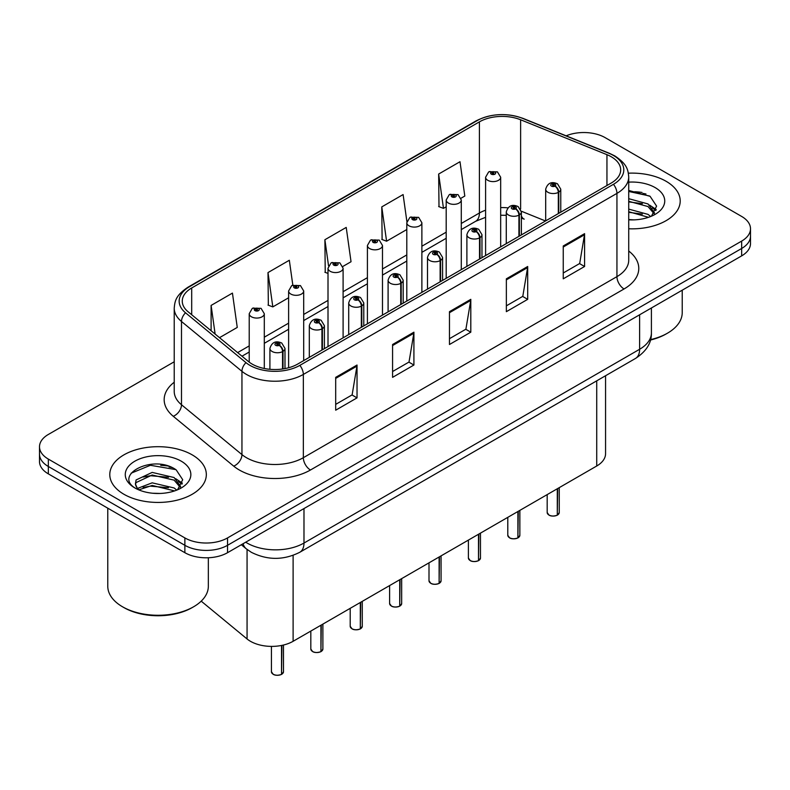 <?xml version="1.0" encoding="UTF-8"?>
<svg xmlns="http://www.w3.org/2000/svg" width="790" height="790" viewBox="0 0 790 790"><rect width="100%" height="100%" fill="white"/><g stroke="black" fill="none" stroke-linecap="round" stroke-linejoin="round"><path stroke-width="1.19" d="M521.37 215.798A18.101 8.473 -68 0 0 524.224 219.146L523.75 218.958M605.565 375.734L605.565 453.677A30.168 17.42 180 0 1 596.726 466.001L293.11 641.292A30.168 17.42 180 0 1 247.063 638.962L201.203 601.15M666.069 181.266A48.269 27.867 0 0 0 628.366 173.188A48.269 27.867 0 0 1 666.069 181.266A48.269 27.867 0 0 1 680.21 200.976A48.269 27.867 0 0 0 666.069 181.266M192.197 454.862A48.269 27.867 0 0 0 139.583 448.819A48.269 27.867 0 0 0 109.79 474.573A48.269 27.867 0 0 0 123.931 494.273A48.269 27.867 0 0 0 176.535 500.317A48.269 27.867 0 0 0 206.328 474.573A48.269 27.867 0 0 0 192.197 454.862A48.269 27.867 0 0 0 139.583 448.819A48.269 27.867 0 0 0 109.79 474.573A48.269 27.867 0 0 0 123.931 494.273A48.269 27.867 0 0 0 176.535 500.317A48.269 27.867 0 0 0 206.328 474.573A48.269 27.867 0 0 0 192.197 454.862M611.243 156.756A32.183 18.575 180 0 1 620.673 169.899A32.183 18.575 180 0 1 611.243 183.033L297.652 364.091A32.183 18.575 180 0 1 248.534 361.603L188.089 311.764A32.183 18.575 180 0 1 182.263 301.109A32.183 18.575 180 0 1 191.694 287.975L479.412 121.858A32.183 18.575 180 0 1 520.62 119.774L606.947 154.672A32.183 18.575 180 0 1 611.243 156.756M613.455 155.482A35.303 20.382 0 0 0 608.744 153.201L522.417 118.303A35.303 20.382 0 0 0 477.2 120.584L189.491 286.701A35.303 20.382 0 0 0 185.531 312.8L245.976 362.64A35.303 20.382 0 0 0 299.854 365.365L613.455 184.307A35.303 20.382 0 0 0 613.455 155.482M174.225 361.781L48.338 434.461A30.168 17.42 0 0 0 39.5 446.775L39.5 461.558A30.168 17.42 0 0 0 48.338 473.872L184.87 552.694L184.87 545.307A30.168 17.42 0 0 0 227.54 545.307L741.662 248.475A30.168 17.42 0 0 0 750.5 236.161A30.168 17.42 0 0 1 741.662 248.475L227.54 545.307A30.168 17.42 0 0 1 184.87 545.307L48.338 466.485L184.87 545.307L184.87 537.921A30.168 17.42 0 0 0 227.54 537.921L741.662 241.088A30.168 17.42 0 0 0 750.5 228.774A30.168 17.42 0 0 0 741.662 216.45L605.13 137.628A30.168 17.42 0 0 0 566.154 135.821M39.5 454.161A30.168 17.42 0 0 0 48.338 466.485A30.168 17.42 0 0 1 39.5 454.161M335.691 377.353L335.691 410.198L357.031 397.874L357.031 365.029L335.691 377.353M335.691 404.371L352.123 394.882L356.942 366.125A8.048 4.641 -120 0 0 357.031 365.029M351.985 394.961L357.031 397.874M392.581 344.509L392.581 377.353L413.911 365.029L413.911 332.185L392.581 344.509M392.581 371.527L409.013 362.037L413.832 333.281A8.048 4.641 -120 0 0 413.911 332.185M408.865 362.116L413.911 365.029M563.25 245.976L563.25 278.821L584.58 266.497L584.58 233.652L563.25 245.976M563.25 272.994L579.682 263.505L584.491 234.749A8.048 4.641 -120 0 0 584.58 233.652M579.534 263.584L584.58 266.497M506.36 278.821L506.36 311.665L527.69 299.341L527.69 266.497L506.36 278.821M506.36 305.839L522.792 296.349L527.601 267.593A8.048 4.641 -120 0 0 527.69 266.497M522.644 296.428L527.69 299.341M449.471 311.665L449.471 344.509L470.8 332.185L470.8 299.341L449.471 311.665M449.471 338.683L465.903 329.193L470.722 300.437A8.048 4.641 -120 0 0 470.8 299.341M465.754 329.272L470.8 332.185M628.721 228.784A48.269 27.867 0 0 0 680.21 200.976A48.269 27.867 0 0 1 628.721 228.784M39.5 446.775A30.168 17.42 0 0 0 48.338 459.089L184.87 537.921M219.502 337.676L237.257 327.425L232.438 293.1L211.108 305.424L211.108 330.743M406.899 221.635L403.107 194.567L381.777 206.891L382.113 239.538M461.014 198.241L464.806 196.048L459.997 161.723L438.657 174.047L439.003 206.694M292.823 285.121L289.328 260.256L267.998 272.58L268.343 305.226M342.83 266.467L351.037 261.737L346.218 227.411L324.887 239.735L325.233 272.382M328.008 273.419L324.887 272.254M324.887 239.735L328.541 265.776M381.777 206.891L386.587 241.207L406.801 229.535M386.587 241.207L381.777 239.41M438.657 174.047L443.476 208.363L446.192 206.792M443.476 208.363L438.657 206.565M267.998 272.58L272.817 306.895L288.617 297.771M272.817 306.895L267.998 305.098M211.108 305.424L215.127 334.061M172.092 467.581A40.231 23.226 0 0 0 169.08 467.009M645.973 193.994A40.231 23.226 0 0 0 642.961 193.422M184.87 552.694A30.168 17.42 0 0 0 227.54 552.694L741.662 255.871A30.168 17.42 0 0 0 750.5 243.547L750.5 228.774M557.256 515.208C553.671 516.364 550.916 516.324 549.001 515.1L547.184 512.552A6.034 3.486 0 0 0 548.951 515.011A6.034 3.486 0 0 0 557.296 515.12L557.157 515.199A5.836 3.367 180 0 1 549.099 515.09M557.296 514.873L557.671 488.546M558.777 213.32L558.777 192.138A5.026 3.032 -122.2 0 0 555.074 186.065A2.518 1.452 0 0 0 554.995 184.06A2.518 1.452 0 0 0 551.44 184.06A2.518 1.452 0 0 0 551.44 186.114A2.518 1.452 0 0 0 554.916 186.154L553.899 185.512A1.007 0.583 180 0 1 552.832 184.554A1.007 0.583 180 0 1 553.958 185.482L555.074 186.065M554.916 186.154A5.026 2.775 62.1 0 1 558.313 192.405A7.545 4.355 180 0 1 547.885 192.276A7.545 4.355 180 0 1 545.683 189.195C547.608 183.004 551.548 181.206 557.513 183.813L560.762 189.195A7.545 4.355 180 0 1 558.777 192.138M558.313 213.596L558.313 192.405M557.296 515.12L557.296 488.763M500.672 246.875L500.672 177.246A7.545 4.355 180 0 1 496.021 181.266A7.545 4.355 180 0 1 487.795 180.327A7.545 4.355 180 0 1 485.593 177.246L488.595 172.013A5.026 3.032 57.8 0 1 491.281 172.161A2.518 1.452 0 0 0 491.35 174.165A2.518 1.452 0 0 0 494.905 174.165A2.518 1.452 0 0 0 494.905 172.111A2.518 1.452 0 0 0 491.429 172.072L492.456 172.714A1.007 0.583 180 0 1 493.513 173.672A1.007 0.583 180 0 1 492.387 172.743L491.281 172.161M492.456 173.563L492.456 172.714M491.429 172.072A5.026 2.775 -117.9 0 0 489.079 171.726A5.026 2.775 -117.9 0 0 488.862 171.874M492.387 173.533L492.387 172.743M517.865 537.951C514.28 539.106 511.525 539.076 509.599 537.852L507.792 535.294A6.034 3.486 0 0 0 509.56 537.753A6.034 3.486 0 0 0 517.904 537.862L517.766 537.941A5.836 3.367 180 0 1 509.698 537.842M517.904 537.615L518.27 511.288M519.386 236.072L519.386 214.88A5.026 3.032 -122.2 0 0 515.682 208.807A2.518 1.452 0 0 0 515.603 206.802A2.518 1.452 0 0 0 512.048 206.802A2.518 1.452 0 0 0 512.048 208.856A2.518 1.452 0 0 0 515.524 208.906L514.507 208.264A1.007 0.583 180 0 1 513.441 207.296A1.007 0.583 180 0 1 514.567 208.224L515.682 208.807M515.524 208.906A5.026 2.775 62.1 0 1 518.921 215.147A7.545 4.355 180 0 1 508.493 215.018A7.545 4.355 180 0 1 506.281 211.937C508.207 205.746 512.157 203.958 518.121 206.555L521.37 211.937A7.545 4.355 180 0 1 519.386 214.88M518.921 236.338L518.921 215.147M517.904 537.862L517.904 511.505M478.464 560.702C474.879 561.848 472.134 561.818 470.208 560.594L468.401 558.036A6.034 3.486 0 0 0 470.169 560.505A6.034 3.486 0 0 0 478.503 560.604L478.375 560.683A5.836 3.367 180 0 1 470.307 560.584M478.503 560.357L478.878 534.04M479.994 258.814L479.994 237.622A5.026 3.032 -122.2 0 0 476.281 231.559A2.518 1.452 0 0 0 476.212 229.554A2.518 1.452 0 0 0 472.657 229.554A2.518 1.452 0 0 0 472.657 231.598A2.518 1.452 0 0 0 476.133 231.648L475.106 231.006A1.007 0.583 180 0 1 474.049 230.038A1.007 0.583 180 0 1 475.175 230.966L476.281 231.559M476.133 231.648A5.026 2.775 62.1 0 1 479.53 237.889A7.545 4.355 180 0 1 469.102 237.76A7.545 4.355 180 0 1 466.89 234.679C468.816 228.498 472.756 226.7 478.72 229.297L481.969 234.679A7.545 4.355 180 0 1 479.994 237.622M479.53 259.081L479.53 237.889M478.503 560.604L478.503 534.247M439.072 583.445C435.488 584.6 432.732 584.561 430.807 583.336L429 580.778A6.034 3.486 0 0 0 430.767 583.247A6.034 3.486 0 0 0 439.112 583.346L438.973 583.425A5.836 3.367 180 0 1 430.915 583.326M439.112 583.099L439.487 556.782M440.593 281.556L440.593 260.364A5.026 3.032 -122.2 0 0 436.89 254.301A2.518 1.452 0 0 0 436.811 252.296A2.518 1.452 0 0 0 433.256 252.296A2.518 1.452 0 0 0 433.256 254.35A2.518 1.452 0 0 0 436.732 254.39L435.715 253.748A1.007 0.583 180 0 1 434.648 252.78A1.007 0.583 180 0 1 435.774 253.709L436.89 254.301M436.732 254.39A5.026 2.775 62.1 0 1 440.129 260.641A7.545 4.355 180 0 1 429.701 260.502A7.545 4.355 180 0 1 427.489 257.422C429.424 251.24 433.364 249.442 439.329 252.05L442.578 257.422A7.545 4.355 180 0 1 440.593 260.364M440.129 281.823L440.129 260.641M439.112 583.346L439.112 556.999M399.671 606.187C396.096 607.342 393.341 607.303 391.415 606.078L389.608 603.53A6.034 3.486 0 0 0 391.376 605.989A6.034 3.486 0 0 0 399.72 606.098L399.582 606.177A5.836 3.367 180 0 1 391.514 606.068M399.72 605.851L400.086 579.524M401.202 304.298L401.202 283.116A5.026 3.032 -122.2 0 0 397.498 277.043A2.518 1.452 0 0 0 397.419 275.038A2.518 1.452 0 0 0 393.864 275.038A2.518 1.452 0 0 0 393.864 277.093A2.518 1.452 0 0 0 397.34 277.132L396.323 276.49A1.007 0.583 180 0 1 395.257 275.532A1.007 0.583 180 0 1 396.382 276.46L397.498 277.043M397.34 277.132A5.026 2.775 62.1 0 1 400.737 283.383A7.545 4.355 180 0 1 390.309 283.255A7.545 4.355 180 0 1 388.097 280.174C390.023 273.982 393.973 272.185 399.928 274.792L403.186 280.174A7.545 4.355 180 0 1 401.202 283.116M400.737 304.575L400.737 283.383M399.72 606.098L399.72 579.742M461.281 269.617L461.281 199.989A7.545 4.355 180 0 1 456.62 204.018A7.545 4.355 180 0 1 448.404 203.07A7.545 4.355 180 0 1 446.192 199.989L449.204 194.755A5.026 3.032 57.8 0 1 451.88 194.903A2.518 1.452 0 0 0 451.959 196.908A2.518 1.452 0 0 0 455.514 196.908A2.518 1.452 0 0 0 455.514 194.853A2.518 1.452 0 0 0 452.038 194.814L453.055 195.456A1.007 0.583 180 0 1 454.122 196.424A1.007 0.583 180 0 1 452.996 195.495L451.88 194.903M453.055 196.315L453.055 195.456M452.038 194.814A5.026 2.775 -117.9 0 0 449.688 194.478A5.026 2.775 -117.9 0 0 449.471 194.617M452.996 196.275L452.996 195.495M421.88 292.359L421.88 222.731A7.545 4.355 180 0 1 417.229 226.76A7.545 4.355 180 0 1 409.013 225.812A7.545 4.355 180 0 1 406.801 222.731L409.812 217.497A5.026 3.032 57.8 0 1 412.489 217.645A2.518 1.452 0 0 0 412.568 219.66A2.518 1.452 0 0 0 416.123 219.66A2.518 1.452 0 0 0 416.123 217.606A2.518 1.452 0 0 0 412.647 217.556L413.664 218.198A1.007 0.583 180 0 1 414.73 219.166A1.007 0.583 180 0 1 413.634 219.037L412.489 217.645M413.664 219.057L413.664 218.198M412.647 217.556A5.026 2.775 -117.9 0 0 410.296 217.22A5.026 2.775 -117.9 0 0 410.069 217.359M413.634 219.037A1.007 0.583 180 0 1 413.604 218.238M382.488 315.101L382.488 245.483A7.545 4.355 180 0 1 377.837 249.502A7.545 4.355 180 0 1 369.611 248.554A7.545 4.355 180 0 1 367.409 245.483L370.411 240.249A5.026 3.032 57.8 0 1 373.097 240.397A2.518 1.452 0 0 0 373.166 242.402A2.518 1.452 0 0 0 376.721 242.402A2.518 1.452 0 0 0 376.721 240.348A2.518 1.452 0 0 0 373.245 240.298L374.272 240.95A1.007 0.583 180 0 1 375.329 241.908A1.007 0.583 180 0 1 374.233 241.78L374.203 240.98L373.097 240.397M374.272 241.799L374.272 240.95M373.245 240.298A5.026 2.775 -117.9 0 0 370.895 239.963A5.026 2.775 -117.9 0 0 370.678 240.111M374.233 241.78A1.007 0.583 180 0 1 374.203 240.98M650.535 339.621A50.284 29.032 0 0 0 667.501 333.173A50.284 29.032 0 0 0 682.224 312.652L682.224 290.187M650.427 340.036A48.269 27.867 0 0 0 666.069 333.992L667.501 333.173M628.721 219.541L634.113 219.867M628.721 209.113L648.017 214.376L650.674 216.509M628.721 211.72L648.491 217.319M628.721 198.685L648.017 203.948L654.545 212.974M628.721 201.292L648.017 206.555L654.031 213.646M628.721 219.817A32.795 18.93 0 0 0 655.127 214.367A32.795 18.93 0 0 0 655.127 187.586A32.795 18.93 0 0 0 628.721 182.135M651.454 216.193L656.589 206.101L650.091 196.315L628.721 190.449M628.721 191.457L649.647 196.019M628.721 201.885L642.389 203.682M652.303 207.918L655.878 210.545M628.721 212.312L642.389 214.11M649.577 205.104L656.223 209.547M193.619 606.769L192.197 607.589A48.269 27.867 0 0 1 123.931 607.589L122.509 606.769A50.284 29.032 0 0 0 193.619 606.769A50.284 29.032 0 0 0 208.343 586.239L208.343 557.75M152.569 493.237L160.232 493.454M137.529 488.418L152.174 482.838L174.136 487.973L176.792 490.106M138.882 489.83L152.174 485.445L174.62 490.906M137.766 489.435L135.416 483.924A22.732 13.124 0 0 0 139.079 490.007M135.416 483.924L136.097 479.955L152.174 472.41L174.136 477.545L180.663 486.561M135.465 484.25L136.097 482.562L152.174 475.017L174.136 480.152L180.15 487.242M177.572 489.78L182.707 479.698L176.21 469.902C153.201 453.371 112.318 475.165 135.929 488.526L136.038 488.595M181.246 461.182A32.795 18.93 0 0 0 134.873 461.182A32.795 18.93 0 0 0 134.873 487.953A32.795 18.93 0 0 0 181.246 487.953A32.795 18.93 0 0 0 181.246 461.182M107.776 508.187L107.776 586.239A50.284 29.032 0 0 0 122.499 606.769A50.284 29.032 0 0 0 122.509 606.769L123.931 607.589M131.13 473.2L150.386 465.29L175.765 469.606M143.158 477.032L150.386 475.718L168.507 477.279M178.422 481.505L181.996 484.142M143.158 487.46L150.386 486.146L168.507 487.707M175.696 478.701L182.342 483.144M360.279 628.929C356.695 630.084 353.94 630.055 352.024 628.83L350.207 626.273A6.034 3.486 0 0 0 351.975 628.731A6.034 3.486 0 0 0 360.319 628.84L360.181 628.919A5.836 3.367 180 0 1 352.123 628.82M360.319 628.593L360.694 602.266M361.81 327.05L361.81 305.858A5.026 3.032 -122.2 0 0 358.097 299.795A2.518 1.452 0 0 0 358.018 297.781A2.518 1.452 0 0 0 354.463 297.781A2.518 1.452 0 0 0 354.463 299.835A2.518 1.452 0 0 0 357.939 299.884L356.922 299.242A1.007 0.583 180 0 1 355.856 298.274A1.007 0.583 180 0 1 356.991 299.203L358.097 299.795M357.939 299.884A5.026 2.775 62.1 0 1 361.336 306.125A7.545 4.355 180 0 1 350.908 305.997A7.545 4.355 180 0 1 348.706 302.916C350.632 296.724 354.572 294.937 360.536 297.534L363.785 302.916A7.545 4.355 180 0 1 361.81 305.858M361.336 327.317L361.336 306.125M360.319 628.84L360.319 602.484M320.888 651.681C317.303 652.826 314.548 652.797 312.623 651.572L310.816 649.015A6.034 3.486 0 0 0 312.583 651.483A6.034 3.486 0 0 0 320.928 651.582L320.789 651.661A5.836 3.367 180 0 1 312.722 651.562M320.928 651.335L321.303 625.018M322.409 349.792L322.409 328.601A5.026 3.032 -122.2 0 0 318.706 322.537A2.518 1.452 0 0 0 318.627 320.533A2.518 1.452 0 0 0 315.072 320.533A2.518 1.452 0 0 0 315.072 322.577A2.518 1.452 0 0 0 318.548 322.626L317.531 321.984A1.007 0.583 180 0 1 316.464 321.017A1.007 0.583 180 0 1 317.59 321.945L318.706 322.537M318.548 322.626A5.026 2.775 62.1 0 1 321.945 328.867A7.545 4.355 180 0 1 311.517 328.739A7.545 4.355 180 0 1 309.305 325.658C311.23 319.476 315.18 317.679 321.145 320.276L324.394 325.658A7.545 4.355 180 0 1 322.409 328.601M321.945 350.059L321.945 328.867M320.928 651.582L320.928 625.226M281.487 674.423C277.902 675.578 275.157 675.539 273.231 674.314L271.424 671.757A6.034 3.486 0 0 0 273.192 674.226A6.034 3.486 0 0 0 281.526 674.324L281.398 674.403A5.836 3.367 180 0 1 273.33 674.305M281.526 674.077L281.902 645.381M283.018 368.93L283.018 351.343A5.026 3.032 -122.2 0 0 279.304 345.279A2.518 1.452 0 0 0 279.235 343.275A2.518 1.452 0 0 0 275.68 343.275A2.518 1.452 0 0 0 275.68 345.329A2.518 1.452 0 0 0 279.156 345.368L278.129 344.726A1.007 0.583 180 0 1 277.073 343.759A1.007 0.583 180 0 1 278.199 344.687L279.304 345.279M279.156 345.368A5.026 2.775 62.1 0 1 282.553 351.619A7.545 4.355 180 0 1 272.125 351.481A7.545 4.355 180 0 1 269.913 348.4C271.839 342.218 275.789 340.421 281.744 343.028L284.993 348.4A7.545 4.355 180 0 1 283.018 351.343M282.553 368.999L282.553 351.619M281.526 674.324L281.526 645.46M343.097 337.853L343.097 268.225A7.545 4.355 180 0 1 338.436 272.244A7.545 4.355 180 0 1 330.22 271.306A7.545 4.355 180 0 1 328.008 268.225L331.02 262.991A5.026 3.032 57.8 0 1 333.696 263.139A2.518 1.452 0 0 0 333.775 265.144A2.518 1.452 0 0 0 337.33 265.144A2.518 1.452 0 0 0 337.33 263.09A2.518 1.452 0 0 0 333.854 263.05L334.871 263.692A1.007 0.583 180 0 1 335.938 264.65A1.007 0.583 180 0 1 334.841 264.531L334.871 263.692M333.854 263.05A5.026 2.775 -117.9 0 0 331.504 262.705A5.026 2.775 -117.9 0 0 331.277 262.853M334.812 264.512L334.812 263.722L333.696 263.139M334.841 264.531A1.007 0.583 180 0 1 334.812 263.722M303.696 360.596L303.696 290.967A7.545 4.355 180 0 1 299.045 294.996A7.545 4.355 180 0 1 290.819 294.048A7.545 4.355 180 0 1 288.617 290.967L291.619 285.733A5.026 3.032 57.8 0 1 294.305 285.881A2.518 1.452 0 0 0 294.384 287.886A2.518 1.452 0 0 0 297.939 287.886A2.518 1.452 0 0 0 297.939 285.832A2.518 1.452 0 0 0 294.463 285.792L295.48 286.434A1.007 0.583 180 0 1 296.536 287.402A1.007 0.583 180 0 1 295.411 286.474L294.305 285.881M295.48 287.293L295.48 286.434M294.463 285.792A5.026 2.775 -117.9 0 0 292.103 285.457A5.026 2.775 -117.9 0 0 291.885 285.595M295.411 287.254L295.411 286.474M264.304 368.496L264.304 313.709A7.545 4.355 180 0 1 259.643 317.738A7.545 4.355 180 0 1 251.427 316.79A7.545 4.355 180 0 1 249.215 313.709L252.227 308.475A5.026 3.032 57.8 0 1 254.903 308.623A2.518 1.452 0 0 0 254.982 310.638A2.518 1.452 0 0 0 258.537 310.638A2.518 1.452 0 0 0 258.537 308.584A2.518 1.452 0 0 0 255.061 308.535L256.079 309.176A1.007 0.583 180 0 1 257.145 310.144A1.007 0.583 180 0 1 256.049 310.016L256.079 309.176M255.061 308.535A5.026 2.775 -117.9 0 0 252.711 308.199A5.026 2.775 -117.9 0 0 252.494 308.337M256.019 309.996L254.903 308.623M256.049 310.016A1.007 0.583 180 0 1 256.019 309.216M596.726 380.829L596.726 466.001M247.063 549.445L247.063 638.962M293.11 555.36L293.11 641.292M628.721 251.013A50.284 29.032 180 0 1 624.051 288.962L310.45 470.01A10.053 5.806 60 0 1 303.34 457.696L616.941 276.638A40.231 23.226 0 0 0 628.721 260.216L628.721 176.96A40.231 23.226 180 0 1 616.941 193.382A10.053 5.806 -120 0 0 613.455 184.307M310.45 470.01A50.284 29.032 180 0 1 239.34 470.01A50.284 29.032 180 0 1 233.702 466.14L173.257 416.291A50.284 29.032 180 0 1 174.225 382.222M246.45 457.696A40.231 23.226 0 0 0 303.34 457.696L303.34 374.43A40.231 23.226 180 0 1 241.947 371.33L181.493 321.49A40.231 23.226 180 0 1 174.225 308.169L174.225 391.435A40.231 23.226 0 0 0 181.493 404.757L241.947 454.596A40.231 23.226 0 0 0 246.45 457.696M628.721 176.96C628.08 170.008 627.359 164.231 614.857 155.936L609.564 153.369A10.053 4.71 112 0 0 608.744 153.201M609.564 153.369L523.237 118.47C506.578 112.575 490.768 113.424 475.807 121.038A10.053 5.806 60 0 1 477.2 120.584M189.491 286.701A10.053 5.806 -120 0 0 188.089 287.145C175.558 295.47 174.867 301.237 174.225 308.169M185.531 312.8A10.053 6.725 129.5 0 0 181.493 321.49L181.493 404.757A10.053 6.725 -50.5 0 1 173.257 416.291M523.237 118.47A10.053 4.71 112 0 0 522.417 118.303M245.976 362.64A10.053 6.725 129.5 0 0 241.947 371.33L241.947 454.596A10.053 6.725 -50.5 0 1 233.702 466.14M299.854 365.365A10.053 5.806 60 0 1 303.34 374.43L616.941 193.382L616.941 276.638A10.053 5.806 60 0 0 624.051 288.962M227.54 537.921L227.54 552.694M741.662 241.088L741.662 255.871M48.338 459.089L48.338 473.872M191.694 287.975L191.694 314.736M606.947 154.672L606.947 185.512M520.62 119.774L520.62 209.064M545.515 220.983L521.321 211.207M507.901 207.859A32.183 18.575 0 0 0 500.672 207.582M485.593 210.219A32.183 18.575 0 0 0 479.412 213.004L461.281 223.471M479.412 121.858L479.412 213.004A18.101 10.448 60 0 1 475.659 221.289L461.281 229.594M446.192 232.181L421.88 246.213M406.801 254.923L382.488 268.965M367.409 277.665L343.097 291.707M328.008 300.417L303.696 314.45M288.617 323.159L264.304 337.192M249.215 345.901L237.612 352.607M449.471 312.702L470.722 300.437M506.36 279.858L527.601 267.593M563.25 247.013L584.491 234.749M392.581 345.546L413.832 333.281M335.691 378.39L356.942 366.125M245.7 542.207A40.231 23.226 0 0 0 247.092 543.046A40.231 23.226 0 0 0 303.982 543.046L639.624 349.269A40.231 23.226 0 0 0 651.404 332.847C651.701 342.83 646.378 351.372 635.456 358.472L299.815 552.259A20.115 11.613 60 0 0 303.982 543.046L303.982 508.562M639.624 314.785L639.624 349.269A20.115 11.613 60 0 1 635.456 358.472M243.073 543.727A20.115 13.45 129.5 0 0 246.263 548.803L241.325 544.735M557.671 514.902A6.034 3.486 0 0 0 559.251 512.552L559.251 487.637M518.27 537.644A6.034 3.486 0 0 0 519.86 535.294L519.86 510.38M478.878 560.387A6.034 3.486 0 0 0 480.468 558.036L480.468 533.122M439.487 583.139A6.034 3.486 0 0 0 441.067 580.778L441.067 555.864M400.086 605.881A6.034 3.486 0 0 0 401.675 603.53L401.675 578.616M642.023 192.454A40.231 23.226 0 0 0 634.637 191.763M168.142 466.041A40.231 23.226 0 0 0 160.755 465.359M360.694 628.623A6.034 3.486 0 0 0 362.274 626.273L362.274 601.358M321.303 651.365A6.034 3.486 0 0 0 322.883 649.015L322.883 624.1M281.902 674.117A6.034 3.486 0 0 0 283.491 671.757L283.491 645.025M475.807 121.038L188.089 287.145M524.224 219.146L521.37 218.099M506.281 215.334L500.672 215.226M485.593 217.319L475.659 221.289M446.192 238.304L421.88 252.336M406.801 261.046L382.488 275.088M367.409 283.788L343.097 297.83M328.008 306.54L303.696 320.572M288.617 329.282L264.304 343.314M249.215 352.024L241.977 356.201M299.815 552.259C283.63 560.387 267.445 560.387 251.26 552.259L246.263 548.803M651.404 332.847L651.404 307.981M547.184 512.552L547.184 494.599M545.683 220.894L545.683 189.195M560.762 212.184L560.762 189.195M559.251 512.552L557.631 514.991M500.672 177.246L497.424 171.864L489.079 171.726M485.593 255.585L485.593 177.246M507.792 535.294L507.792 517.341M506.281 243.636L506.281 211.937M521.37 234.926L521.37 211.937M519.86 535.294L518.23 537.733M468.401 558.036L468.401 540.093M466.89 266.378L466.89 234.679M481.969 257.668L481.969 234.679M480.468 558.036L478.839 560.485M429 580.778L429 562.836M427.489 289.12L427.489 257.422M442.578 280.411L442.578 257.422M441.067 580.778L439.447 583.227M389.608 603.53L389.608 585.578M388.097 311.872L388.097 280.174M403.186 303.163L403.186 280.174M401.675 603.53L400.046 605.97M461.281 199.989L458.032 194.607L449.688 194.478M446.192 278.327L446.192 199.989M421.88 222.731L418.631 217.349L410.296 217.22M406.801 301.069L406.801 222.731M382.488 245.483L379.24 240.101L370.895 239.963M367.409 323.811L367.409 245.483M350.207 626.273L350.207 608.32M348.706 334.614L348.706 302.916M363.785 325.905L363.785 302.916M362.274 626.273L360.655 628.712M310.816 649.015L310.816 631.072M309.305 357.357L309.305 325.658M324.394 348.647L324.394 325.658M322.883 649.015L321.254 651.464M271.424 671.757L271.424 646.388M269.913 369.305L269.913 348.4M284.993 368.594L284.993 348.4M283.491 671.757L281.862 674.206M343.097 268.225L339.848 262.843L331.504 262.705M328.008 346.563L328.008 268.225M303.696 290.967L300.447 285.585L292.103 285.457M288.617 367.755L288.617 290.967M264.304 313.709L261.056 308.327L252.711 308.199M249.215 362.146L249.215 313.709"/></g></svg>
